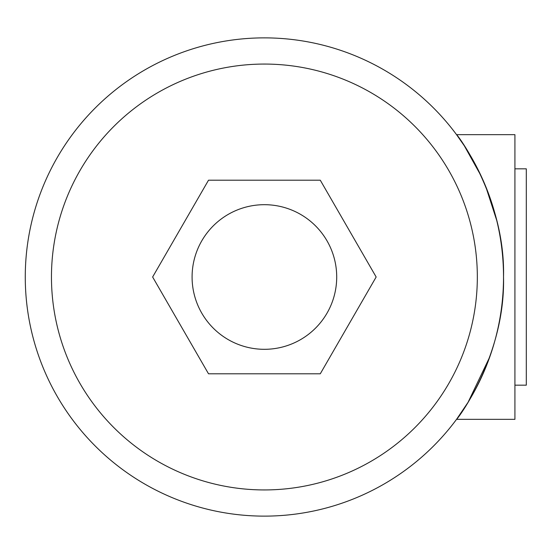 <?xml version="1.0" encoding="UTF-8"?>
<svg xmlns="http://www.w3.org/2000/svg" width="554" height="554" viewBox="0 0 554 554"><rect width="100%" height="100%" fill="white"/><g stroke="black" fill="none" stroke-linecap="round" stroke-linejoin="round"><path stroke-width="0.83" d="M514.915 168.825L526.3 168.825L526.3 385.175L514.915 385.175M264.397 349.311A72.311 72.311 0 0 0 336.707 277A72.311 72.311 0 0 0 264.397 204.689A72.311 72.311 0 0 0 192.086 277A72.311 72.311 0 0 0 264.397 349.311M264.397 37.873A239.127 239.127 0 0 1 503.524 277A239.127 239.127 0 0 1 264.397 516.127A239.127 239.127 0 0 1 25.269 277A239.127 239.127 0 0 1 264.397 37.873A239.127 239.127 0 0 0 25.269 277A239.127 239.127 0 0 0 264.397 516.127M481.191 176.089L464.335 145.82L456.551 134.664L514.915 134.664L514.915 419.336L456.551 419.336L468.088 402.266L489.791 356.873M456.551 134.664C457.292 134.393 505.511 198.63 503.524 276.889C505.511 355.557 457.189 419.717 456.551 419.336M496.786 220.61L485.685 186.373M320.281 373.791L376.159 277L320.281 180.209L208.512 180.209L152.634 277L208.512 373.791L320.281 373.791M264.397 489.937A212.937 212.937 0 0 0 477.333 277A212.937 212.937 0 0 0 264.397 64.063A212.937 212.937 0 0 0 51.46 277A212.937 212.937 0 0 0 264.397 489.937"/></g></svg>
